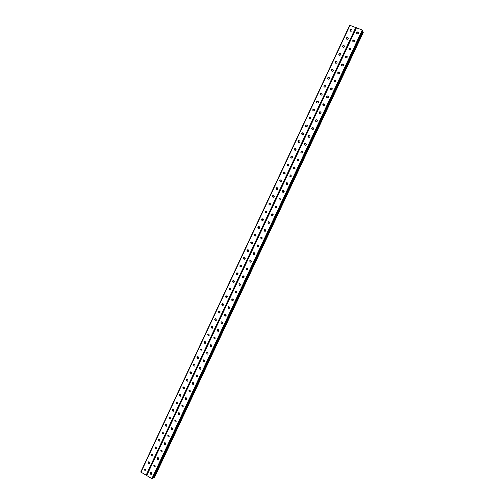 <?xml version="1.0" encoding="UTF-8"?>
<svg xmlns="http://www.w3.org/2000/svg" width="504" height="504" viewBox="0 0 504 504"><rect width="100%" height="100%" fill="white"/><g stroke="black" fill="none" stroke-linecap="round" stroke-linejoin="round"><path stroke-width="0.76" d="M154.571 477.244L153.304 477.124M363.233 32.495L362.244 31.676M254.936 253.254L254.747 254.325M258.577 245.542L258.325 246.626M262.225 237.831L261.91 238.915M265.879 230.107L265.495 231.191M269.539 222.384L269.092 223.448M273.2 214.654L272.689 215.687M276.866 206.917L276.293 207.919M280.526 199.168L279.909 200.132M284.199 191.419L283.531 192.333M287.866 183.658L287.167 184.514M291.533 175.883L290.808 176.69M295.199 168.109L294.462 168.853M298.866 160.322L298.122 160.996M302.532 152.523L301.802 153.134M306.199 144.717L305.487 145.259M309.859 136.905L309.185 137.371M313.513 129.081L312.902 129.471M317.161 121.243L316.638 121.552M320.79 113.406L320.399 113.62M251.168 262.004L251.301 260.952M247.596 269.665L247.672 268.651M244.024 277.32L244.049 276.343M240.458 284.949L240.439 284.036M236.886 292.566L236.836 291.715M233.321 300.163L233.239 299.401M229.755 307.742L229.654 307.075M226.183 315.302L226.082 314.761M222.604 322.818L222.529 322.459M254.785 254.287L254.961 253.304M258.363 246.595L258.602 245.593M261.948 238.883L262.244 237.875M265.539 231.16L265.898 230.158M269.142 223.417L268.084 223.354L268.034 221.779L269.086 221.848L269.142 223.417L269.489 222.415M272.733 215.668L273.212 214.698M276.343 207.9L276.872 206.961M279.959 200.113L280.533 199.219M283.582 192.314L284.199 191.463M287.217 184.502L287.86 183.708M290.865 176.677L291.526 175.94M294.519 168.84L295.187 168.166M298.185 160.984L298.853 160.379M301.864 153.121L302.507 152.586M305.563 145.246L306.167 144.78M309.273 137.353L309.815 136.975M313.003 129.446L313.45 129.156M251.326 261.009L251.206 261.96M247.703 268.708L247.628 269.621M244.081 276.4L244.056 277.269M240.471 284.092L240.49 284.892M236.874 291.784L236.918 292.496M233.283 299.477L233.346 300.082M229.704 307.175L229.767 307.642M152.643 478.516L151.849 478.68L146.5 475.398L356.171 27.733L362.275 30.001L362.729 30.618M254.155 252.693L253.518 252.825L253.613 254.369L254.01 254.545M257.821 244.969L257.153 245.089L257.594 246.803M261.494 237.233L260.795 237.34L261.185 239.041M265.167 229.49L264.436 229.578L264.783 231.273M268.846 221.741L268.09 221.804L268.323 223.467M272.771 214.093L271.744 214.024L271.75 215.586M276.463 206.319L275.404 206.231L275.36 207.774L275.354 206.199L276.381 206.275L276.413 207.862L275.379 207.787M280.155 198.538L279.071 198.425L278.977 199.956M283.853 190.751L282.744 190.613L282.599 192.125M287.551 182.952L286.423 182.782L286.234 184.281M291.255 175.146L290.109 174.945L289.869 176.431M294.96 167.328L293.8 167.101L293.517 168.563M298.67 159.497L297.499 159.239L297.165 160.688M302.387 151.66L301.203 151.37L300.825 152.794M306.098 143.81L304.914 143.489L304.492 144.9M309.821 135.948L308.631 135.595L308.164 136.987M313.545 128.073L312.354 127.695L311.844 129.068M317.268 120.191L316.084 119.782L315.529 121.136M320.998 112.291L319.82 111.857L319.221 113.192M324.734 104.385L323.562 103.925L322.919 105.242M328.469 96.466L327.31 95.974L326.63 97.278M332.212 88.54L331.071 88.024L330.341 89.302M335.954 80.596L334.832 80.054L334.058 81.32M339.702 72.639L338.606 72.078L337.787 73.326M343.457 64.676L342.38 64.09L341.517 65.325M347.212 56.694L346.166 56.095L345.253 57.311M350.973 48.705L349.952 48.088L349.001 49.285M354.74 40.704L353.751 40.074L352.75 41.246M358.514 32.691L357.556 32.048L356.504 33.201M250.173 262.2L251.03 262.124L250.683 260.474L249.833 260.543L249.934 262.08L249.896 260.555L250.501 260.411M246.853 269.993L246.38 269.804L246.273 268.273L246.847 268.122M243.274 277.704L242.771 277.502L242.651 275.978L243.199 275.82M239.709 285.396L239.167 285.195L239.041 283.676L239.558 283.506M236.143 293.082L235.57 292.874L235.437 291.362L235.916 291.192M232.577 300.756L231.972 300.541L231.834 299.036L232.287 298.859M229.018 308.416L228.381 308.202L228.236 306.703L228.665 306.526M225.464 316.065L224.797 315.851L224.645 314.357L225.049 314.181M221.911 323.7L221.218 323.492L221.061 321.999L221.439 321.823M218.364 331.323L217.646 331.115L217.482 329.629L217.835 329.459M214.817 338.94L214.074 338.732L214.244 337.081M211.271 346.544L210.508 346.343L210.653 344.692M207.736 354.142L206.949 353.94L207.068 352.302M204.196 361.721L203.389 361.526L203.49 359.894M200.668 369.3L199.842 369.098L199.918 367.479M197.14 376.86L196.295 376.664L196.352 375.052M193.612 384.413L192.755 384.224L192.793 382.618M190.09 391.954L189.221 391.766L189.233 390.172M186.575 399.483L185.686 399.3L185.686 397.713M183.059 407.005L182.158 406.829L182.146 405.248M179.55 414.521L178.637 414.345L178.605 412.77M176.047 422.018L175.121 421.848L175.077 420.279M172.544 429.509L171.606 429.339L171.549 427.783M169.042 436.993L168.103 436.823L168.034 435.28M165.551 444.465L164.6 444.301L164.518 442.758M162.061 451.924L161.097 451.767L161.009 450.229M158.577 459.377L157.607 459.22L157.5 457.695M155.093 466.817L154.117 466.66L154.004 465.142M151.616 474.251L150.633 474.094L150.507 472.588M254.306 252.75L254.64 254.407L253.789 254.476L253.462 252.813L254.306 252.75M257.935 245.013L258.262 246.677L257.418 246.739L257.097 245.07L257.935 245.013M261.563 237.264L261.885 238.934L261.047 238.991L260.738 237.321L261.563 237.264M265.198 229.503L265.507 231.178L264.682 231.235L264.38 229.553L265.198 229.503M272.488 213.954L272.777 215.643L271.971 215.687L271.688 213.998L272.544 213.979M279.796 198.362L280.06 200.069L279.033 199.987L279.021 198.393L279.846 198.393M283.456 190.55L283.708 192.263L282.694 192.175L282.694 190.575L283.506 190.588M287.123 182.725L287.356 184.445L286.36 184.357L286.373 182.744L287.173 182.763M290.795 174.894L291.016 176.621L290.033 176.526L290.065 174.907L290.846 174.932M294.468 167.051L294.676 168.783L293.706 168.683L293.756 167.057L294.519 167.095M298.154 159.195L298.337 160.933L297.385 160.826L297.454 159.195L298.198 159.239M301.839 151.326L302.003 153.077L301.071 152.964L301.159 151.32L301.883 151.376M305.531 143.451L305.777 143.558C306.464 144.119 306.432 144.667 305.676 145.209L304.762 145.089C304.076 144.522 304.114 143.974 304.87 143.438L305.575 143.501M309.229 135.563L309.475 135.671C310.168 136.244 310.13 136.792 309.355 137.327L308.461 137.201C307.761 136.628 307.805 136.074 308.587 135.544L309.273 135.614M312.934 127.663L313.179 127.77C313.879 128.356 313.828 128.911 313.034 129.44L312.159 129.308C311.459 128.722 311.51 128.161 312.31 127.638L312.971 127.72M316.638 119.75L316.884 119.858C317.596 120.456 317.539 121.017 316.714 121.533L315.863 121.401C315.158 120.796 315.214 120.242 316.046 119.719L316.676 119.813M320.349 111.831L320.601 111.938C321.313 112.55 321.25 113.11 320.405 113.62L319.58 113.482C318.862 112.865 318.931 112.304 319.782 111.793L320.387 111.894M324.066 103.9L324.318 104.007C325.042 104.63 324.967 105.191 324.091 105.695L323.297 105.55C322.566 104.92 322.648 104.36 323.524 103.855L324.104 103.963M327.789 95.955L328.041 96.062C328.772 96.699 328.69 97.266 327.789 97.763L327.014 97.612C326.283 96.97 326.371 96.403 327.279 95.911L327.827 96.025M331.519 88.005L331.771 88.105C332.508 88.761 332.413 89.328 331.487 89.813L330.744 89.655C330 89 330.101 88.427 331.034 87.948L331.55 88.074M335.248 80.035L335.5 80.142C336.25 80.81 336.143 81.383 335.185 81.856L334.473 81.698C333.73 81.018 333.837 80.445 334.801 79.985L335.286 80.111M338.99 72.059L339.242 72.16C339.992 72.853 339.879 73.427 338.89 73.88L338.209 73.723C337.459 73.023 337.579 72.45 338.568 72.003L339.022 72.135M342.733 64.077L342.985 64.178C343.747 64.884 343.615 65.457 342.6 65.898L341.951 65.734C341.189 65.022 341.321 64.449 342.348 64.014L342.764 64.153M346.481 56.076L346.733 56.177C347.502 56.908 347.363 57.481 346.311 57.903L345.7 57.74C344.931 57.002 345.076 56.429 346.135 56.013L346.513 56.158M350.236 48.069L350.488 48.163C351.263 48.92 351.112 49.493 350.028 49.896L349.455 49.732C348.68 48.976 348.837 48.397 349.927 48.006L350.261 48.151M353.997 40.043L354.249 40.144C355.03 40.919 354.86 41.498 353.745 41.87L353.209 41.712C352.428 40.931 352.598 40.358 353.726 39.986L354.022 40.131M357.758 32.01L358.01 32.111C358.798 32.911 358.621 33.484 357.468 33.837L356.977 33.686C356.189 32.88 356.372 32.3 357.531 31.96L357.783 32.105M246.317 269.798L247.42 269.835L247.067 268.191L246.21 268.267L246.38 269.804M242.708 277.502L243.816 277.54L243.457 275.896L242.588 275.971L242.771 277.502M239.104 285.195L240.219 285.226L239.854 283.594L238.978 283.67L239.167 285.195M235.5 292.874L236.622 292.906L236.25 291.281L235.368 291.362L235.57 292.874M231.903 300.548L233.031 300.579L232.653 298.954L231.764 299.036L231.972 300.541M228.312 308.209L229.446 308.234L229.062 306.615L228.167 306.703L228.381 308.202M224.727 315.857L225.861 315.882L225.471 314.269L224.576 314.364L224.797 315.851M221.149 323.499L222.283 323.524L221.892 321.911L220.991 322.006L221.218 323.492M217.571 331.128L218.711 331.153L218.547 329.666L217.413 329.641L217.646 331.115M213.998 338.751L215.145 338.77L214.975 337.289L213.835 337.264L214.074 338.732M210.433 346.361L211.586 346.38L211.409 344.9L210.262 344.881L210.508 346.343M206.873 353.959L208.026 353.978L207.843 352.504L206.697 352.485L206.949 353.94M203.314 361.544L204.473 361.563L204.29 360.095L203.137 360.076L203.389 361.526M199.76 369.123L200.92 369.142L200.737 367.674L199.578 367.662L199.842 369.098M196.213 376.696L197.379 376.709L197.184 375.247L196.031 375.234L196.295 376.664M192.673 384.25L193.838 384.262L193.643 382.807L192.484 382.794L192.755 384.224M189.139 391.797L190.298 391.81L190.102 390.354L188.943 390.342L189.221 391.766M185.604 399.338L186.77 399.351L186.568 397.895L185.409 397.883L185.686 399.3M182.076 406.867L183.242 406.873L183.04 405.43L181.875 405.418L182.158 406.829M178.555 414.382L179.72 414.389L179.512 412.946L178.347 412.94L178.637 414.345M175.033 421.892L176.205 421.898L175.997 420.456L174.831 420.449L175.121 421.848M171.524 429.389L172.689 429.395L172.481 427.959L171.31 427.946L171.606 429.339M168.015 436.874L169.186 436.88L168.972 435.443L167.801 435.437L168.103 436.823M164.506 444.352L165.684 444.358L165.463 442.928L164.291 442.915L164.6 444.301M161.009 451.817L162.181 451.823L161.967 450.393L160.795 450.387L161.097 451.767M157.513 459.27L158.691 459.283L158.47 457.853L157.298 457.846L157.607 459.22M154.022 466.717L155.201 466.729L154.974 465.305L153.802 465.293L154.117 466.66M150.538 474.157L151.717 474.163L151.49 472.746L150.318 472.733L150.633 474.094M146.525 475.373L356.171 27.758L349.707 25.225L140.748 472.009L349.707 25.225M247.886 251.578L247.496 251.401L247.42 249.858L248.044 249.732M251.458 243.848L251.042 242.134L251.698 242.021M255.037 236.105L254.665 234.398L255.352 234.303M258.621 228.35L258.3 226.655L259.012 226.573M262.156 220.563L261.935 218.9L262.678 218.837L261.878 218.875L261.916 220.45L262.956 220.519L262.672 218.831M265.577 212.694L265.583 211.132L266.591 211.201L265.526 211.1L265.791 212.795L266.578 212.764L266.547 211.182M269.168 204.901L269.231 203.351L270.264 203.446M272.777 197.102L272.885 195.565L273.943 195.684M276.387 189.29L276.545 187.765L277.628 187.91M280.01 181.459L280.211 179.953L281.314 180.123M283.632 173.622L283.884 172.135L285.006 172.33M287.267 165.772L287.563 164.298L288.697 164.524M290.909 157.916L291.249 156.46L292.389 156.713M294.557 150.041L294.941 148.604L296.094 148.888M298.204 142.16L298.639 140.742L299.798 141.051M301.864 134.266L302.343 132.867L303.502 133.207M305.531 126.365L306.054 124.979L307.213 125.351M309.21 118.446L309.771 117.079L310.924 117.482M312.889 110.521L313.494 109.173L314.641 109.601M316.575 102.589L317.224 101.254L318.364 101.707M320.267 94.645L320.96 93.328L322.087 93.807M323.965 86.688L324.702 85.39L325.811 85.888M327.676 78.719L328.451 77.44L329.547 77.963M331.386 70.743L332.212 69.483L333.283 70.025M335.103 62.754L335.973 61.513L337.025 62.074M338.827 54.76L339.74 53.531L340.767 54.111M342.562 46.752L343.52 45.543L344.516 46.141M346.298 38.732L347.3 37.542L348.27 38.153M350.041 30.706L351.086 29.534L352.025 30.152M244.402 257.437L243.804 257.569L243.892 259.113L244.314 259.289M240.761 265.129L240.194 265.274L240.288 266.805L240.748 266.994M237.126 272.809L236.59 272.966L236.691 274.491L237.182 274.686M233.497 280.489L232.987 280.646L233.1 282.171L233.623 282.366M229.874 288.149L229.396 288.313L229.515 289.832L230.07 290.039M226.258 295.81L225.805 295.974L225.931 297.486L226.517 297.694M222.648 303.452L222.22 303.622L222.352 305.128L222.97 305.342M219.045 311.094L218.642 311.264L218.78 312.764L219.429 312.971M215.447 318.723L215.069 318.893L215.214 320.387L215.888 320.601M211.856 326.34L211.497 326.51L211.648 327.997L212.348 328.211M208.272 333.95L208.089 335.601L208.814 335.809M204.693 341.548L204.536 343.192L205.286 343.4M201.121 349.14L200.989 350.778L201.757 350.979M197.555 356.719L197.448 358.35L198.229 358.552M193.996 364.285L193.908 365.91L194.714 366.106M190.443 371.845L190.373 373.458L191.192 373.659M186.896 379.392L186.845 380.999L187.683 381.194M183.349 386.933L183.317 388.534L184.174 388.723M179.815 394.462L179.802 396.049L180.665 396.239M176.287 401.978L176.287 403.565L177.169 403.748M172.759 409.487L172.778 411.062L173.666 411.245M169.237 416.984L169.268 418.553L170.176 418.729M165.728 424.475L165.766 426.031L166.685 426.208M162.219 431.953L162.275 433.503L163.195 433.673M158.716 439.419L158.779 440.962L159.718 441.132M155.213 446.878L155.295 448.415L156.24 448.579M151.723 454.325L151.811 455.855L152.762 456.019M148.233 461.759L148.333 463.283L149.297 463.447M144.755 469.186L144.862 470.704L145.826 470.862M146.513 475.379L140.748 472.009M248.422 249.902L247.357 249.839L247.433 251.389L248.51 251.446L248.422 249.902M252.038 242.178L250.979 242.115L251.049 243.671L252.113 243.728L252.038 242.178M255.66 234.442L254.608 234.379L254.665 235.941L255.723 236.004L255.66 234.442M259.283 226.699L258.243 226.63L258.287 228.199L259.333 228.268L259.283 226.699M270.188 203.408L269.174 203.32L269.186 204.914L270.201 204.996L270.238 203.433M273.829 195.621L272.834 195.533L272.828 197.127L273.836 197.215L273.886 195.653M277.477 187.822L276.494 187.727L276.476 189.334L277.471 189.428L277.534 187.86M281.131 180.016L280.161 179.915L280.13 181.528L281.106 181.623L281.188 180.054M284.791 172.198L283.834 172.091L283.79 173.716L284.754 173.817L284.842 172.236M288.458 164.367L287.519 164.26L287.45 165.885L288.395 165.992L288.508 164.411M292.125 156.523L291.205 156.41L291.117 158.048L292.049 158.162L292.175 156.574M295.804 148.674L294.897 148.554C294.147 149.09 294.109 149.638 294.79 150.198L295.703 150.318L295.848 148.724M299.483 140.811L298.595 140.685C297.82 141.221 297.782 141.769 298.469 142.342L299.363 142.468C300.132 141.933 300.17 141.385 299.483 140.811L299.527 140.868M303.169 132.943L302.299 132.81C301.505 133.333 301.455 133.888 302.154 134.474L303.024 134.6C303.811 134.077 303.862 133.522 303.169 132.943L303.213 132.993M306.854 125.055L306.01 124.923C305.197 125.439 305.141 125.994 305.84 126.592L306.69 126.725C307.503 126.208 307.56 125.647 306.854 125.055L306.898 125.112M310.552 117.161L309.727 117.022C308.889 117.533 308.826 118.093 309.538 118.698L310.363 118.837C311.195 118.327 311.258 117.766 310.552 117.161L310.59 117.224M314.25 109.255L313.45 109.11C312.587 109.614 312.518 110.174 313.236 110.798L314.036 110.943C314.893 110.433 314.969 109.872 314.25 109.255L314.288 109.318M317.955 101.342L317.186 101.191C316.291 101.682 316.21 102.249 316.934 102.885L317.715 103.03C318.597 102.539 318.679 101.972 317.955 101.342L317.993 101.405M321.665 93.41L320.922 93.259C320.008 93.744 319.914 94.311 320.645 94.96L321.394 95.111C322.308 94.626 322.396 94.059 321.665 93.41L321.703 93.479M325.382 85.472L324.664 85.321C323.719 85.787 323.618 86.354 324.362 87.022L325.08 87.179C326.019 86.707 326.12 86.14 325.382 85.472L325.42 85.548M329.099 77.528L328.419 77.364C327.442 77.824 327.329 78.391 328.079 79.078L328.772 79.235C329.736 78.775 329.849 78.202 329.099 77.528L329.137 77.597M332.829 69.565L332.174 69.401C331.172 69.848 331.046 70.415 331.802 71.121L332.464 71.278C333.459 70.837 333.579 70.264 332.829 69.565L332.861 69.64M336.559 61.595L335.941 61.431C334.908 61.86 334.769 62.433 335.532 63.151L336.162 63.315C337.189 62.88 337.321 62.307 336.559 61.595L336.59 61.671M340.294 53.613L339.709 53.449C338.65 53.859 338.499 54.432 339.268 55.169L339.86 55.333C340.918 54.923 341.063 54.35 340.294 53.613L340.326 53.695M344.037 45.618L343.489 45.455C342.392 45.845 342.235 46.418 343.004 47.181L343.564 47.338C344.654 46.948 344.812 46.374 344.037 45.618L344.068 45.7M347.785 37.611L347.269 37.454C346.147 37.819 345.971 38.392 346.752 39.18L347.269 39.337C348.39 38.965 348.56 38.392 347.785 37.611L347.81 37.699M351.534 29.597L351.061 29.446C349.902 29.78 349.719 30.36 350.501 31.166L350.986 31.317C352.139 30.971 352.321 30.398 351.534 29.597L351.565 29.686M244.062 259.214L243.741 257.557L244.579 257.494L244.906 259.151L244.131 259.226M240.458 266.912L240.131 265.262L240.975 265.198L241.309 266.849L240.528 266.925M236.861 274.604L236.521 272.954L237.371 272.891L237.718 274.535L236.93 274.611M233.27 282.284L232.924 280.64L233.78 280.571L234.133 282.209L233.333 282.284M229.679 289.951L229.326 288.313L230.189 288.238L230.548 289.869L229.748 289.951M226.094 297.606L225.735 295.974L226.605 295.898L226.97 297.524L226.164 297.606M222.516 305.254L222.151 303.628L223.026 303.547L223.398 305.172L222.585 305.248M218.944 312.889L218.572 311.27L219.454 311.182L219.826 312.801L219.013 312.883M215.372 320.519L214.994 318.9L216.115 318.931L216.26 320.424L215.447 320.506M211.806 328.136L211.428 326.516L212.549 326.548L212.701 328.041L211.882 328.123M208.246 335.74L207.862 334.127L208.99 334.158L209.147 335.645L208.322 335.727M204.693 343.331L204.303 341.725L205.437 341.756L205.594 343.237L204.769 343.319M201.146 350.916L200.749 349.316L201.883 349.341L202.047 350.822L201.222 350.897M197.599 358.495L197.196 356.895L198.337 356.92L198.507 358.394L197.675 358.47M194.059 366.055L193.656 364.461L194.796 364.486L194.972 365.954L194.141 366.036M190.525 373.609L190.115 372.021L191.262 372.04L191.438 373.508L190.607 373.584M186.99 381.156L186.581 379.569L187.727 379.588L187.91 381.049L187.072 381.125M183.469 388.691L183.053 387.104L184.199 387.122L184.388 388.578L183.551 388.66M179.947 396.213L179.531 394.632L180.678 394.651L180.867 396.1L180.029 396.182M176.431 403.729L176.009 402.148L177.162 402.167L177.351 403.616L176.513 403.691M172.916 411.233L172.494 409.651L173.647 409.67L173.842 411.119L173.004 411.188M169.407 418.723L168.985 417.148L170.138 417.167L170.339 418.61L169.495 418.679M165.911 426.208L165.482 424.633L166.635 424.651L166.837 426.094L165.999 426.164M162.408 433.679L161.979 432.111L163.138 432.123L163.34 433.566L162.502 433.635M158.917 441.139L158.483 439.576L159.642 439.589L159.85 441.025L159.006 441.094M155.427 448.591L154.993 447.029L156.152 447.048L156.366 448.478L155.522 448.541M151.943 456.038L151.509 454.476L152.668 454.488L152.882 455.918L152.038 455.981M148.466 463.472L148.031 461.91L149.19 461.922L149.405 463.352L148.56 463.415M144.995 470.894L144.553 469.337L145.713 469.35L145.933 470.774L145.089 470.837M179.26 395.388L179.657 394.531M182.776 387.866L183.179 387.009M186.304 380.331L186.707 379.474M189.832 372.79L190.235 371.933M193.366 365.236L193.769 364.379M196.907 357.676L197.31 356.813M200.523 349.952L200.85 349.24M204.07 342.367L204.404 341.655M207.617 334.782L207.957 334.064M211.176 327.178L211.485 326.523M214.736 319.567L215.076 318.843M218.238 312.083L218.648 311.214M221.81 304.447L222.22 303.578M225.389 296.806L225.798 295.936M228.974 289.151L229.377 288.275M232.558 281.484L232.968 280.608M236.149 273.804L236.559 272.929M239.746 266.118L240.156 265.243M243.35 258.42L243.804 257.569M247.01 250.595L247.325 249.927M250.627 242.878L250.935 242.21M254.237 235.148L254.552 234.486M257.859 227.411L258.174 226.743M261.488 219.662L261.797 218.994M265.117 211.907L265.432 211.239M268.752 204.139L269.067 203.465M272.393 196.358L272.708 195.684M276.034 188.565L276.349 187.898M279.688 180.766L280.003 180.092M283.343 172.954L283.658 172.28M287.003 165.129L287.318 164.455M290.669 157.298L290.984 156.624M294.342 149.455L294.657 148.775M298.015 141.599L298.33 140.918M301.694 133.73L302.016 133.056M305.38 125.855L305.701 125.175M309.072 117.968L309.393 117.287M312.77 110.067L313.085 109.387M248.655 251.326L248.844 250.343M252.221 243.646L252.466 242.651M255.799 235.948L256.101 234.952M259.377 228.243L259.736 227.241M262.962 220.513L263.378 219.53M266.553 212.776L267.026 211.812M270.15 205.021L270.673 204.088M273.754 197.253L274.321 196.358M277.37 189.466L277.975 188.616M280.993 181.673L281.629 180.873M284.628 173.861L285.277 173.118M288.269 166.037L288.931 165.356M291.923 158.206L292.585 157.582M295.59 150.356L296.232 149.801M299.269 142.493L299.88 142.015M302.961 134.618L303.521 134.215M306.671 126.731L307.138 126.416M310.414 118.824L310.773 118.604M245.221 258.035L245.089 258.987M241.605 265.715L241.523 266.635M238.001 273.395L237.964 274.271M234.404 281.075L234.404 281.881M230.813 288.748L230.845 289.479M227.228 296.415L227.285 297.058M223.663 304.095L223.726 304.611M220.109 311.787L220.16 312.127M248.863 250.4L248.692 251.282M252.485 242.708L252.265 243.608M256.114 235.003L255.843 235.916M259.749 227.298L259.421 228.211M263.39 219.587L263.006 220.487M267.032 211.869L266.597 212.751M270.617 204.114L270.201 204.996M274.321 196.415L273.811 197.228M277.969 188.672L277.427 189.447M281.616 180.93L281.049 181.648M285.264 173.174L284.684 173.842M288.912 165.419L288.332 166.018M292.559 157.645L291.992 158.18M296.201 149.871L295.665 150.331M299.836 142.09L299.357 142.468M303.458 134.303L303.068 134.587M245.127 258.943L245.246 258.092M241.561 266.584L241.63 265.778M237.995 274.207L238.033 273.464M234.436 281.812L234.436 281.15M230.876 289.397L230.851 288.836M227.31 296.944L227.273 296.528M153.783 477.408L362.786 31.884M154.545 477.307L363.252 32.451M154.237 477.509L363.176 32.155M146.702 475.65L356.492 27.758M151.849 478.68L362.275 30.001M152.303 478.781L362.666 30.271M152.611 478.573L362.748 30.574L152.636 478.548M146.072 475.278L355.78 27.487M140.95 472.254L350.022 25.257M154.564 477.282L363.252 32.477M146.5 475.398L356.171 27.733"/></g></svg>
